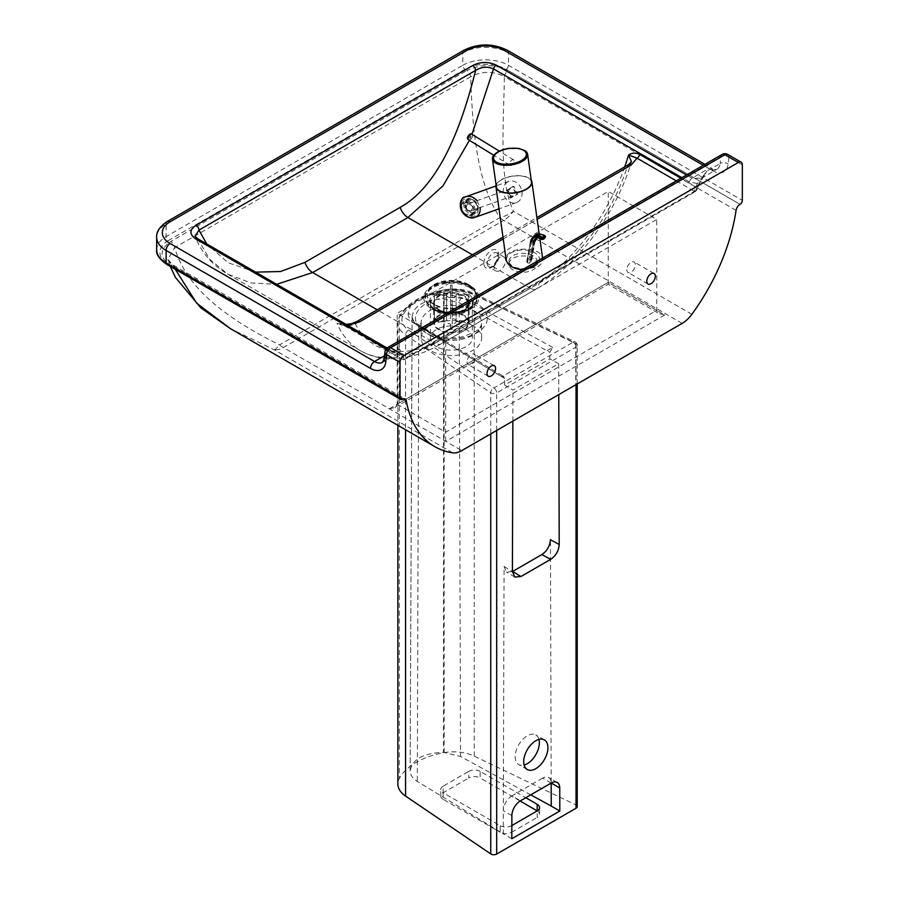 <?xml version="1.0" encoding="UTF-8"?>
<svg xmlns="http://www.w3.org/2000/svg" width="899" height="899" viewBox="0 0 899 899"><rect width="100%" height="100%" fill="white"/><g stroke="black" fill="none" stroke-linecap="round" stroke-linejoin="round"><path stroke-width="0.67" stroke-dasharray="4.5 3.37" d="M736.067 210.366L504.373 76.595A5.652 3.259 -60 0 1 508.295 70.572L740.001 204.343M691.859 314.302L513.43 211.276A24.206 13.979 -60 0 1 503.732 220.345A24.206 13.979 -120 0 1 499.9 217.625C476.481 182.486 472.368 126.624 470.66 76.741L174.676 247.618C187.183 291.827 234.448 322.449 279.522 344.868L499.9 217.625A24.206 14.305 147.3 0 0 513.43 211.276C498.642 179.092 503.687 124.59 504.373 76.595C493.135 70.92 481.898 70.965 470.66 76.741A5.652 3.259 -120 0 0 466.716 70.616C480.56 63.986 494.428 63.975 508.295 70.572M175.305 269.34L174.586 266.992L167.855 259.328L174.676 247.618A5.652 3.259 -120 0 0 170.743 241.494L466.716 70.616M403.112 398.92L174.586 266.992A5.652 3.259 120 0 0 173.485 265.216A5.652 3.259 120 0 0 170.664 265.497C159.235 257.485 159.258 249.484 170.743 241.494M452.658 452.826L274.217 349.801L230.481 328.686M274.217 349.801A24.206 5.214 114.9 0 0 279.522 344.868A24.206 13.979 60 0 0 283.365 347.576A24.206 13.979 -60 0 1 274.217 349.801M682.172 323.37L503.732 220.345L283.365 347.576L461.794 450.601M445.668 441.409L445.668 341.328L397.178 313.335L608.263 191.465L656.753 219.457L445.668 341.328M389.346 408.764L608.263 282.376L608.263 284.286L608.263 282.376L664.743 314.987L659.102 313.627L656.753 310.369L656.753 219.457M513.003 269.869A14.114 8.147 180 0 1 508.868 264.104A14.114 8.147 180 0 1 522.993 255.945A14.114 8.147 180 0 1 537.108 264.104A14.114 8.147 180 0 1 528.398 271.633A14.114 8.147 180 0 1 513.003 269.869M694.084 191.543A2.416 1.393 -120 0 0 695.298 191.667A2.416 1.393 -120 0 0 695.792 190.79L697.478 186.138L706.872 171.147L704.041 175.844L697.366 183.542L694.084 191.543L402.954 359.634L343.564 325.348L336.968 323.314C343.081 326.067 349.25 326.371 355.498 324.224A5.652 3.259 60 0 1 356.667 321.64M472.773 325.685A30.251 17.463 0 0 0 439.791 321.898A30.251 17.463 0 0 0 421.114 338.035A30.251 17.463 0 0 0 429.98 350.396A30.251 17.463 0 0 0 462.951 354.184A30.251 17.463 0 0 0 481.628 338.035A30.251 17.463 0 0 0 472.773 325.685M466.21 329.472A20.98 12.114 0 0 0 443.342 326.854A20.98 12.114 0 0 0 430.396 338.035A20.98 12.114 0 0 0 451.377 350.149A20.98 12.114 0 0 0 472.346 338.035A20.98 12.114 0 0 0 466.21 329.472M703.299 165.304L708.839 168.506A16.137 9.316 -120 0 0 716.908 169.304A16.137 9.316 -120 0 0 720.166 163.472L706.872 171.147L701.478 178.216L692.073 178.182L686.533 174.979M389.289 408.854L394.841 407.505L397.178 404.247L397.178 313.335M608.263 282.376L397.178 404.247L445.668 432.239L656.753 310.369L608.263 282.376L608.263 191.465M626.805 269.689A6.046 3.495 120 0 0 628.064 272.464A6.046 3.495 120 0 0 634.11 268.97A6.046 3.495 120 0 0 634.11 261.98A6.046 3.495 120 0 0 629.446 263.598A6.046 3.495 120 0 0 626.805 269.689M467.064 361.915A6.046 3.495 120 0 0 468.312 364.691A6.046 3.495 120 0 0 474.369 361.196A6.046 3.495 120 0 0 474.369 354.206A6.046 3.495 120 0 0 469.705 355.835A6.046 3.495 120 0 0 467.064 361.915M494.158 267.217A8.069 4.664 -60 0 1 497.686 259.103A8.069 4.664 -60 0 1 503.901 256.945A8.069 4.664 -60 0 1 503.901 266.261A8.069 4.664 -60 0 1 495.832 270.914A8.069 4.664 -60 0 1 494.158 267.217M255.608 272.139L227.998 262.688L206.714 243.91M676.318 180.879L694.399 191.307A2.416 1.742 -136.9 0 0 696.163 190.993A2.416 1.742 -136.9 0 0 696.478 190.408L404.101 359.195L402.954 359.634L404.101 359.195L402.988 354.251C401.066 355.408 398.066 354.824 393.987 352.509L198.14 239.437L195.038 236.19C201.354 252.529 212.276 265.183 227.795 274.139L250.956 282.949L276.701 284.32M197.454 238.572A4.034 2.326 -60 0 1 198.14 239.437L209.692 259.249L227.795 274.139L360.33 350.655A149.616 86.383 -60 0 1 336.968 323.314M469.39 140.334L471.986 134.356A3.225 1.809 -58.5 0 1 471.818 138.041A3.225 1.809 -58.5 0 1 468.593 139.851M624.726 166.877A149.616 86.383 -60 0 1 530.365 288.264A12.103 6.99 -120 0 0 536.422 288.86C577.63 265.52 616.051 213.771 631.469 161.775L627.12 167.405L355.498 324.224A137.525 79.393 120 0 0 443.69 338.305L538.928 283.32A137.525 79.393 120 0 0 627.12 167.405A5.652 3.259 -120 0 1 628.289 164.82M403.977 359.858L695.298 191.667L696.849 189.869L698.456 185.43A4.034 1.764 19.3 0 0 697.366 183.542L689.376 181.969L681.903 177.654M386.154 348.879L391.29 351.835L398.021 353.408L399.145 348.812L402.988 354.251M697.478 186.138A4.034 1.764 19.3 0 0 698.456 185.43L704.041 175.856L701.478 178.216L716.908 169.304C716.559 169.967 714.817 169.608 711.66 168.225A5.652 3.259 -60 0 1 712.828 170.81L508.429 52.794L508.429 65.312A3.225 1.865 -60 0 1 506.148 69.268A29.049 16.766 0 0 0 465.064 69.268L168.405 240.539A3.225 1.865 60 0 1 166.113 236.594L462.783 65.312A3.225 1.865 -120 0 0 465.064 69.268M680.914 178.227L696.129 187.003L696.849 189.869M525.027 150.661A17.755 8.316 -8 0 0 508.879 148.459A17.755 8.316 -8 0 0 493.956 155.021M531.5 181.98A17.755 8.316 -8 0 0 512.767 176.215A17.755 8.316 -8 0 0 496.349 186.913M496.102 185.149A18.149 8.507 172 0 1 512.745 176.035A18.149 8.507 172 0 1 531.253 180.216M522.33 269.779L537.467 266.834C541.265 264.542 542.996 261.8 542.67 258.609C541.648 245.045 503.418 246.495 506.193 260.002M509.868 165.023A3.225 1.809 121.5 0 0 510.216 165.371A3.225 1.809 121.5 0 0 513.441 163.562A3.225 1.809 121.5 0 0 513.599 159.865A3.225 1.809 121.5 0 0 510.61 161.314A3.225 1.809 121.5 0 0 509.868 165.023M516.835 194.308L512.947 186.498L506.474 190.24L510.362 198.05L517.723 193.993L511.25 197.735L507.362 189.914L513.835 186.183L517.723 193.993M513.835 186.183L512.947 186.498M507.362 189.914L506.474 190.24M511.25 197.735L510.362 198.05M509.115 193.836A3.776 3.068 70.4 0 0 513.059 195.847A3.776 3.068 70.4 0 0 514.678 191.262A3.776 3.068 70.4 0 0 510.531 188.734A3.776 3.068 70.4 0 0 510.115 188.925A3.776 3.068 70.4 0 0 509.115 193.836M476.998 200.646L480.145 207.545M467.345 204.118C465.21 207.894 466.435 210.119 471.02 210.793C473.717 207.163 472.638 204.871 467.772 203.927L467.345 204.118M507.665 181.901A11.294 9.17 70.4 0 0 504.339 195.825A11.294 9.17 70.4 0 0 516.464 202.623A11.294 9.17 70.4 0 0 520.667 187.363A11.294 9.17 70.4 0 0 508.901 181.328A11.294 9.17 70.4 0 0 507.665 181.901M545.244 237.066L545.21 236.325A14.923 8.619 -120 0 0 534.051 239.775L530.365 260.272L526.96 261.474L527.511 262.688A1.618 1.09 10.2 0 0 529.769 262.924L530.916 262.261A1.618 1.09 10.2 0 0 530.927 260.71L530.365 260.272M543.962 238.876L545.097 236.909A14.047 8.113 60 0 0 534.613 240.179A1.618 1.09 -169.8 0 1 535.062 241.123L531.376 261.654M541.681 238.887L542.67 239.46L543.816 238.797A12.429 7.181 -120 0 0 537.018 237.819A12.429 7.181 -120 0 0 536.433 238.235M463.131 211.726A6.45 5.259 53.2 0 0 471.447 214.086A6.45 5.259 53.2 0 0 471.795 205.77A6.45 5.259 53.2 0 0 463.715 203.747A6.45 5.259 53.2 0 0 463.131 211.726M466.873 208.928A6.45 5.259 -126.8 0 1 467.458 200.949A6.45 5.259 -126.8 0 1 475.537 202.96A6.45 5.259 -126.8 0 1 475.189 211.287A6.45 5.259 -126.8 0 1 466.873 208.928M447.747 312.56A17.755 10.249 0 0 0 433.621 322.584A17.755 10.249 0 0 0 451.377 332.832A17.755 10.249 0 0 0 469.121 322.584A17.755 10.249 0 0 0 447.747 312.56M447.916 313.009A16.946 9.777 0 0 0 434.431 322.584A16.946 9.777 0 0 0 451.377 332.372A16.946 9.777 0 0 0 468.312 322.584A16.946 9.777 0 0 0 447.916 313.009M447.747 292.793A17.755 10.249 0 0 0 433.621 302.828A17.755 10.249 0 0 0 443.185 311.919A17.755 10.249 0 0 0 459.558 311.919A17.755 10.249 0 0 0 469.121 302.828A17.755 10.249 0 0 0 447.747 292.793M445.994 282.297A26.386 15.227 0 0 0 425.238 295.13A26.386 15.227 0 0 0 439.206 310.717A26.386 15.227 0 0 0 463.547 310.717A26.386 15.227 0 0 0 476.223 292.096A26.386 15.227 0 0 0 445.994 282.297M446.129 282.668A25.734 14.856 0 0 0 425.879 295.175A25.734 14.856 0 0 0 439.499 310.391A25.734 14.856 0 0 0 463.243 310.391A25.734 14.856 0 0 0 475.616 292.22A25.734 14.856 0 0 0 446.129 282.668M447.916 293.355A16.946 9.777 0 0 0 434.431 302.929A16.946 9.777 0 0 0 443.555 311.605A16.946 9.777 0 0 0 459.187 311.605A16.946 9.777 0 0 0 468.312 302.929A16.946 9.777 0 0 0 447.916 293.355M468.289 294.389L456.141 294.434A4.843 2.798 0 0 0 452.152 292.164L452.073 285.14A16.946 9.777 0 0 0 450.466 285.152L450.534 318.516A4.843 2.798 0 0 0 446.601 320.819L446.601 294.467L434.442 294.512L434.442 317.572L438.487 320.853A12.912 7.45 0 0 0 438.498 321.786L446.601 321.752A4.843 2.798 0 0 0 450.601 324.033L450.646 328.708A12.912 7.45 0 0 0 452.264 328.708L452.208 324.022A4.843 2.798 0 0 0 456.153 321.718L456.153 295.366L468.3 295.322L468.3 318.381L464.266 321.685A12.912 7.45 0 0 0 464.255 320.763L468.289 317.448A16.946 9.777 180 0 1 468.312 317.976A16.946 9.777 180 0 1 468.3 318.381L468.312 294.917A16.946 9.777 0 0 0 468.289 294.389L468.289 317.448M456.153 321.718L464.266 321.685M450.669 304.694A16.946 9.777 0 0 0 452.287 304.682L452.287 327.742A16.946 9.777 180 0 1 450.669 327.753L450.601 324.033M438.498 321.786L434.453 318.504A16.946 9.777 180 0 1 434.431 317.976A16.946 9.777 180 0 1 434.442 317.572M434.442 294.512A16.946 9.777 0 0 0 434.431 294.917L434.464 318.752L434.453 295.445L446.601 295.4L446.601 321.752M446.601 320.819L438.487 320.853M450.489 313.83L450.466 308.211A16.946 9.777 180 0 1 452.073 308.2L452.096 313.83A12.912 7.45 0 0 0 450.489 313.83L450.534 318.516M452.073 285.14L452.073 308.2M452.152 292.164L452.096 313.83M450.466 285.152L450.466 308.211M450.534 292.164A4.843 2.798 0 0 0 446.601 294.467M452.287 304.682L452.208 324.022M464.255 320.763L456.141 320.786A4.843 2.798 0 0 0 452.152 318.516M446.601 295.4A4.843 2.798 0 0 0 450.601 297.681M456.141 294.434L456.141 320.786M468.491 285.039A24.206 13.979 -0 0 0 442.106 282.005A24.206 13.979 -0 0 0 427.171 294.917A24.206 13.979 -0 0 0 451.377 308.896A24.206 13.979 -0 0 0 475.582 294.917A24.206 13.979 -0 0 0 468.491 285.039M452.208 297.67A4.843 2.798 0 0 0 456.153 295.366M468.491 284.5A24.206 13.979 -0 0 0 442.106 281.466A24.206 13.979 -0 0 0 427.171 294.378A24.206 13.979 -0 0 0 442.106 307.289A24.206 13.979 -0 0 0 468.491 304.255A24.206 13.979 -0 0 0 475.582 294.378A24.206 13.979 -0 0 0 468.491 284.5M504.631 385.03L504.654 378.434L503.845 376.602L501.799 376.782L552.705 347.385L549.851 352.341L549.873 358.903L504.631 385.03L512.958 390.099L558.661 363.713L558.751 394.616M552.705 347.385L461.951 297.738L443.589 293.288L429.419 294.726C421.193 297.277 414.911 300.907 410.573 305.604L408.079 313.785A4.034 3.293 -3.8 0 1 412.102 316.819A4.034 3.293 -3.8 0 1 412.113 316.999L412.102 316.819C412.697 319.988 414.63 322.46 417.9 324.236L417.9 324.236A4.034 2.394 -58.6 0 1 418.732 326.09C414.619 323.528 412.416 320.493 412.113 316.999C413.506 305.761 423.946 299.738 443.432 298.918L459.175 302.738L549.851 352.341M512.408 571.584L506.497 572L504.069 566.471L503.26 833.789L417.305 781.411C412.855 778.635 410.461 775.365 410.135 771.589L412.09 316.302M512.868 421.114L512.958 390.099M577.214 806.583A4.034 2.326 0 0 0 575.765 804.796L474.223 756.126A32.274 18.632 0 0 0 444.14 752.643A67.695 39.084 0 0 0 399.302 778.534A32.274 18.632 0 0 0 397.875 784.007M500.192 825.675A8.069 4.664 0 0 0 511.598 825.675L511.598 832.26A8.069 4.664 180 0 1 500.192 832.26L500.192 825.675L443.14 792.738L443.14 799.323L500.192 832.26M537.197 810.898A8.069 4.664 180 0 1 539.557 814.191A8.069 4.664 180 0 1 537.197 817.483L537.197 810.898M511.598 832.26L537.197 817.483M480.145 771.364A8.069 4.664 0 0 0 468.739 771.364L468.739 777.961A8.069 4.664 180 0 1 480.145 777.961L480.145 771.364L525.791 797.716M520.094 801.02L480.145 777.961M443.14 786.153A8.069 4.664 0 0 0 440.768 789.446A8.069 4.664 0 0 0 443.14 792.738L443.14 786.153L468.739 771.364M443.14 799.323A8.069 4.664 180 0 1 440.768 796.031A8.069 4.664 180 0 1 443.14 792.738L468.739 777.961M538.939 739.405A17.103 9.878 120 0 0 535.804 734.944A17.103 9.878 120 0 0 518.701 744.822A17.103 9.878 120 0 0 518.701 764.566A17.103 9.878 120 0 0 524.128 765.049M551.177 783.029L542.625 778.118A12.103 6.99 -60 0 1 548.671 777.523A12.103 6.99 -60 0 1 551.177 783.029L550.424 539.715M542.625 778.118L511.879 795.862L520.442 800.807M511.879 815.595L503.328 810.651A12.103 6.99 -60 0 1 511.879 795.862M511.812 838.722L503.26 833.789M412.113 316.999L410.135 771.589C411.63 759.599 422.755 753.171 443.51 752.317L460.535 756.452L530.747 794.862M558.661 363.713L549.873 358.903M507.25 50.209A5.652 3.259 -60 0 1 508.429 52.794A32.274 18.632 0 0 0 462.783 52.794L462.783 65.312A32.274 18.632 180 0 1 508.429 65.312L742.338 200.353M168.405 240.539A29.049 16.766 0 0 0 168.405 264.261A3.225 1.865 -60 0 1 166.787 264.418M156.662 249.765A32.274 18.632 180 0 1 166.113 236.594L166.113 224.076A32.274 18.632 0 0 0 156.662 237.246M740.057 204.309L506.148 69.268M168.405 264.261L402.314 399.302M742.338 164.787L728.909 157.033L728.123 164.011A21.79 12.575 60 0 1 712.828 170.81M463.951 50.209A5.652 3.259 60 0 0 462.783 52.794L166.113 224.076A5.652 3.259 60 0 1 167.293 221.491M402.37 399.268L170.664 265.497M664.743 314.987L445.825 441.375M425.991 332.933A35.904 20.733 180 0 1 442.083 298.254A35.904 20.733 180 0 1 486.056 323.64A35.904 20.733 180 0 1 425.991 332.933M511.295 266.239A16.542 9.552 0 0 0 538.962 261.957A16.542 9.552 0 0 0 518.712 250.27A16.542 9.552 0 0 0 511.295 266.239M513.003 267.228A14.114 8.147 180 0 1 508.868 261.463A14.114 8.147 180 0 1 522.993 253.316A14.114 8.147 180 0 1 537.108 261.463A14.114 8.147 180 0 1 528.398 269.003A14.114 8.147 180 0 1 513.003 267.228M503.238 238.92L537.153 219.345M343.564 325.348L347.711 325.314M689.376 181.969A4.034 2.326 120 0 1 692.073 178.182L708.839 168.506A5.652 3.259 -60 0 1 711.66 168.225L704.951 164.348M727.74 154.448A5.652 3.259 -60 0 1 728.909 157.033A5.652 3.63 -173.5 0 0 720.953 156.493L720.166 163.472A5.652 3.63 -173.5 0 1 728.123 164.011M384.199 358.701A5.652 3.63 -173.5 0 1 385.84 356.487A16.137 9.316 60 0 1 382.592 362.319L398.122 353.363L393.301 351.644A4.034 2.326 -60 0 1 393.987 352.509M384.986 351.723A5.652 3.63 -173.5 0 1 386.637 349.509L385.84 356.487L399.145 348.812M387.772 347.464A5.652 3.259 -120 0 0 386.637 349.509L720.953 156.493A5.652 3.259 60 0 1 722.099 154.448M429.98 335.237A30.251 17.463 0 0 0 462.951 339.024A30.251 17.463 0 0 0 481.628 322.887A30.251 17.463 0 0 0 451.377 305.424A30.251 17.463 0 0 0 421.114 322.887A30.251 17.463 0 0 0 429.98 335.237M466.21 294.501A20.98 12.114 180 0 1 472.346 303.064A20.98 12.114 180 0 1 451.377 315.178A20.98 12.114 180 0 1 430.396 303.064A20.98 12.114 180 0 1 443.342 291.872A20.98 12.114 180 0 1 466.21 294.501M472.424 254.81L530.365 288.264L435.138 343.238L377.187 309.784M470.907 286.354A27.633 15.946 0 0 0 424.688 293.501A27.633 15.946 0 0 0 458.524 313.043A27.633 15.946 0 0 0 470.907 286.354M469.694 287.635A25.914 14.957 180 0 1 469.705 308.795A25.914 14.957 180 0 1 433.048 308.795A25.914 14.957 180 0 1 433.048 287.635A25.914 14.957 180 0 1 469.694 287.635M466.705 292.816A21.688 12.519 0 0 0 436.037 292.816A21.688 12.519 0 0 0 436.037 310.526A21.688 12.519 0 0 0 466.705 310.526A21.688 12.519 0 0 0 466.705 292.816M487.314 263.272A8.069 4.664 120 0 0 488.989 266.958A8.069 4.664 120 0 0 497.057 262.306A8.069 4.664 120 0 0 497.057 252.99A8.069 4.664 120 0 0 490.843 255.147A8.069 4.664 120 0 0 487.314 263.272M483.898 263.272A10.485 6.057 -60 0 1 495.023 249.428A10.485 6.057 -60 0 1 495.023 264.261A10.485 6.057 -60 0 1 483.898 263.272M443.69 338.305A12.103 6.99 -120 0 1 441.184 343.845C423.407 354.15 406 359.094 388.986 358.667C378.569 358.285 369.017 355.611 360.33 350.655A149.616 86.383 -60 0 0 435.138 343.238A12.103 6.99 -120 0 0 441.184 343.845L536.422 288.86A12.103 6.99 -120 0 0 538.928 283.32M387.008 348.003L393.301 351.644A4.034 2.326 -60 0 0 391.29 351.835L384.536 355.734M468.121 137.592A1.618 0.899 121.5 0 0 470.098 136.513A1.618 0.899 121.5 0 0 469.199 135.086A1.618 0.899 121.5 0 0 468.121 137.592M464.311 199.297C455.568 204.23 466.154 220.997 474.784 215.895C483.527 210.973 472.941 194.195 464.311 199.297M536.489 238.213L535.883 238.482A12.429 7.181 60 0 1 542.67 239.46M529.769 262.924L533.455 242.393A1.618 1.09 -169.8 0 1 531.197 242.157L527.511 262.688M526.949 262.238L530.399 241.28L534.051 239.775M529.241 260.148L532.916 239.662A15.732 9.08 60 0 1 535.984 234.718M526.724 261.778L530.399 241.28L533.703 236.044A15.732 9.08 -120 0 0 530.635 240.977L526.96 261.474M534.613 240.179L530.927 260.71M534.59 241.73L530.916 262.261M462.389 212.153A8.069 6.574 -126.8 0 1 463.12 202.174A8.069 6.574 -126.8 0 1 473.222 204.702A8.069 6.574 -126.8 0 1 472.784 215.097A8.069 6.574 -126.8 0 1 462.389 212.153M462.569 212.085A7.259 5.911 53.2 0 0 473.582 212.557A7.259 5.911 53.2 0 0 466.581 202.118A7.259 5.911 53.2 0 0 462.569 212.085M465.39 209.905A8.069 6.574 53.2 0 0 475.785 212.861A8.069 6.574 53.2 0 0 476.212 202.455A8.069 6.574 53.2 0 0 466.12 199.938A8.069 6.574 53.2 0 0 465.39 209.905M466.323 209.276A7.259 5.911 -126.8 0 1 470.334 199.308A7.259 5.911 -126.8 0 1 477.324 209.759A7.259 5.911 -126.8 0 1 466.323 209.276M461.951 297.738A4.034 2.27 118.7 0 0 459.175 302.738L460.535 756.452M443.589 293.288L443.51 752.317M408.079 313.785C408.427 317.853 411 321.392 415.81 324.382A4.034 2.394 -58.6 0 1 417.9 324.236L503.845 376.602M504.654 378.434L418.732 326.09L417.305 781.411M415.81 324.382L501.799 376.782M504.069 566.471L512.408 571.55M429.419 294.726A63.66 36.758 180 0 1 445.32 290.444A28.24 16.306 180 0 1 471.649 293.479L573.18 342.148L493.832 387.963L408.64 330.135A28.24 16.306 180 0 1 403.157 314.785A63.66 36.758 180 0 1 410.573 305.604M575.765 804.796L575.765 343.654A4.034 2.101 115.6 0 0 574.933 341.811A4.034 2.101 115.6 0 0 573.18 342.148A4.034 2.326 60 0 1 576.034 347.093A4.034 2.326 0 0 0 577.214 345.452A4.034 2.326 0 0 0 575.765 343.654L474.223 294.984A32.274 18.632 0 0 0 444.14 291.512A4.034 0.966 79.9 0 1 444.612 289.759A4.034 0.966 79.9 0 1 445.32 290.444M444.14 752.643L444.14 291.512A67.695 39.084 0 0 0 399.302 317.392A32.274 18.632 0 0 0 397.875 322.865A32.274 18.632 0 0 0 405.561 334.934L490.753 392.773A4.034 2.326 0 0 0 496.686 392.908A4.034 2.326 -120 0 0 493.832 387.963A4.034 2.506 124.2 0 0 490.753 392.773L490.753 433.88M403.157 314.785A4.034 3.147 -152 0 0 399.594 316.178A4.034 3.147 -152 0 0 399.302 317.392L399.302 778.534M496.686 430.464L496.686 392.908L576.034 347.093L576.034 384.648M474.223 756.126L474.223 294.984A4.034 2.101 115.6 0 0 473.391 293.141A4.034 2.101 115.6 0 0 471.649 293.479M408.64 330.135A4.034 2.506 124.2 0 0 405.561 334.934L405.561 429.767M170.248 266.419L167.855 259.328C168.248 261.092 170.125 263.059 173.485 265.216L405.191 398.987M537.108 264.104L537.108 261.463L534.624 265.374C532.669 268.071 519.588 270.475 512.509 266.126C509.328 263.463 508.115 261.912 508.868 261.463L508.868 264.104M394.841 407.505L608.263 284.286L659.102 313.627M481.628 338.035L481.628 322.887C481.561 325.741 479.864 328.427 476.515 330.956L463.783 336.552C450.489 339.238 438.836 337.945 428.812 332.652C422.058 327.011 419.496 323.752 421.114 322.887L421.114 338.035M472.346 338.035L472.346 303.064C473.38 304.109 471.503 306.604 466.705 310.526L469.705 308.795C457.479 314.538 445.263 314.538 433.048 308.795L436.037 310.526C431.25 306.604 429.362 304.109 430.396 303.064L430.396 338.035M654.079 273.51L634.11 261.98M648.022 283.994L628.064 272.464M494.338 365.736L474.369 354.206M488.281 376.22L468.312 364.691M503.901 256.945L497.057 252.99C497.81 252.125 497.99 253.968 497.585 258.485C492.225 269.554 489.303 266.812 488.989 266.958L495.832 270.914M339.608 323.662L346.048 324.359M502.991 237.156L536.905 217.58M539.838 238.482L539.198 233.92M513.599 159.865L499.338 151.133M509.767 165.09L493.753 155.269M508.901 181.328L495.933 185.936M516.464 202.623L499.012 208.815M510.531 188.734L467.772 203.927M513.059 195.847L471.02 210.793M463.592 213.827L472.784 215.097L475.785 212.861C482.999 207.984 472.84 194.398 466.12 199.938L461.142 204.871L461.445 210.726M471.447 214.086L475.189 211.287M463.715 203.747L467.458 200.949M469.121 322.584L469.121 302.828M433.621 322.584L433.621 302.828M459.558 311.919L463.547 310.717M443.185 311.919L439.206 310.717M459.187 311.605L463.243 310.391M443.555 311.605L439.499 310.391M468.312 322.584L468.312 302.929M434.431 322.584L434.431 302.929M452.276 329.45L450.657 329.45M577.214 383.963L577.214 345.452A4.034 4.034 0 0 0 574.933 341.811L473.391 293.141C464.671 289.186 455.074 288.062 444.612 289.759C422.609 293.894 407.607 302.705 399.594 316.178L397.875 322.865L397.875 425.328M539.557 814.191L539.557 807.605M440.768 796.031L440.768 789.446M544.356 739.888L535.804 734.944M527.264 769.51L518.701 764.566M557.234 782.467L548.671 777.523M514.824 577.079L506.497 572"/><path stroke-width="1.35" d="M403.112 398.92L406.292 400.763A5.652 3.259 120 0 0 405.191 398.987A5.652 3.259 120 0 0 402.37 399.268L402.314 399.302A3.225 1.865 -60 0 1 400.696 399.459A3.225 1.865 -60 0 1 400.033 397.987L400.033 362.409A5.652 3.259 -60 0 1 404.022 355.498L738.337 162.483A5.652 3.259 -60 0 1 741.169 162.202A5.652 3.259 -60 0 1 742.338 164.787L742.338 200.353A3.225 1.865 -60 0 1 740.057 204.309L740.001 204.343A5.652 3.259 120 0 0 736.067 210.366A150.032 86.619 120 0 1 691.859 314.302A24.206 13.979 -60 0 1 682.172 323.37L461.794 450.601A24.206 13.979 -60 0 1 452.658 452.826A146.211 84.416 120 0 1 434.79 446.634L230.47 328.674L196.656 303.165L175.305 269.34M406.292 400.763A146.211 84.416 120 0 0 434.79 446.634M646.774 281.218A6.046 3.495 -60 0 1 649.415 275.128A6.046 3.495 -60 0 1 654.079 273.51A6.046 3.495 -60 0 1 654.079 280.499A6.046 3.495 -60 0 1 648.022 283.994A6.046 3.495 -60 0 1 646.774 281.218M487.033 373.445A6.046 3.495 -60 0 1 489.674 367.354A6.046 3.495 -60 0 1 494.338 365.736A6.046 3.495 -60 0 1 494.338 372.725A6.046 3.495 -60 0 1 488.281 376.22A6.046 3.495 -60 0 1 487.033 373.445M686.533 174.979L496.226 65.11C488.269 61.525 480.448 61.66 472.762 65.503A4.034 2.326 60 0 1 475.616 70.392C462.322 123.961 440.341 185.07 400.145 207.388L304.918 262.373L280.578 271.52L255.608 272.139M206.714 243.91L198.971 230.11L475.616 70.392C481.572 66.773 487.539 66.279 493.529 68.897L681.903 177.654M195.443 238.763A4.034 2.326 -60 0 1 197.454 238.572L195.038 236.19L198.971 230.11A4.034 2.326 60 0 0 196.128 225.222C189.464 229.672 189.228 234.19 195.443 238.763L386.154 348.879M276.701 284.32L312.661 272.532L407.899 217.547L443.027 185.823L469.39 140.334M493.753 155.269L468.593 139.851A3.225 1.809 -58.5 0 1 468.244 139.502A3.225 1.809 -58.5 0 1 468.986 135.794A3.225 1.809 -58.5 0 1 471.964 134.344L493.529 68.897A4.034 2.326 120 0 1 496.226 65.11M680.914 178.227L639.717 154.437C635.874 152.504 632.143 152.684 628.536 154.988L631.469 161.775L628.289 164.82A5.652 3.259 -120 0 1 631.12 165.09L637.031 158.19L676.318 180.879M346.048 324.359L351.149 323.719L356.667 321.64A5.652 3.259 60 0 1 359.488 321.921L503.238 238.92M624.726 166.877A149.616 86.383 -60 0 0 628.536 154.988L637.031 158.19A4.034 2.326 -60 0 0 639.717 154.437M522.386 161.314A17.755 8.316 -8 0 0 527.612 154.223A17.755 8.316 -8 0 0 525.027 150.661L518.757 148.402L508.812 148.369C502.103 149.391 497.158 151.605 493.956 155.021A17.755 8.316 -8 0 0 492.45 159.157A17.755 8.316 -8 0 0 503.766 165.202A17.755 8.316 -8 0 0 522.386 161.314M492.45 159.157L496.349 186.913A17.755 8.316 -8 0 0 507.654 192.959A17.755 8.316 -8 0 0 526.286 189.071A17.755 8.316 -8 0 0 531.5 181.98L527.612 154.223M531.253 180.216A18.149 8.507 172 0 1 531.905 181.924A18.149 8.507 172 0 1 526.567 189.172A18.149 8.507 172 0 1 507.519 193.161A18.149 8.507 172 0 1 495.945 186.97A18.149 8.507 172 0 1 496.102 185.149M495.945 186.97L506.193 260.002C507.632 265.43 513.014 268.689 522.33 269.779M480.145 207.545C480.594 212.422 478.875 215.681 475.009 217.356C464.783 221.603 454.501 202.297 464.334 197.297L465.581 196.724C469.683 195.555 473.481 196.87 476.998 200.646M499.012 208.815L475.009 217.356C472.627 218.39 469.694 217.951 466.188 216.018C455.175 208.096 462.693 195.645 464.244 197.342L495.933 185.936M545.086 237.684L545.435 236.797A0.809 0.809 0 0 0 545.086 235.976L545.244 237.066M542.67 239.46L541.681 238.887L542.917 238.415L541.782 238.291L542.805 238.999M558.751 394.616L559.212 544.524L550.424 539.715C549.93 546.008 547.075 550.963 541.872 554.571L550.66 559.38L520.959 576.517L514.824 577.079L512.408 571.55L512.868 421.114M397.875 425.328L397.875 784.007A32.274 18.632 0 0 0 405.561 796.076L490.753 853.915A4.034 2.326 0 0 0 496.686 854.05L576.034 808.235A4.034 2.326 0 0 0 577.214 806.583L577.214 383.963M550.66 559.38C555.863 555.773 558.717 550.817 559.212 544.524M559.807 811.022L511.812 838.722L511.879 815.595A12.103 6.99 120 0 1 520.442 800.807L551.177 783.063A12.103 6.99 120 0 1 557.234 782.467A12.103 6.99 120 0 1 559.74 787.962L559.807 811.022L551.244 806.077L551.177 783.063M547.907 747.71A17.103 9.878 -60 0 1 540.434 764.925A17.103 9.878 -60 0 1 527.264 769.51A17.103 9.878 -60 0 1 527.264 749.755A17.103 9.878 -60 0 1 544.356 739.888A17.103 9.878 -60 0 1 547.907 747.71M520.094 801.02L537.197 810.898A8.069 4.664 0 0 0 539.557 807.605A8.069 4.664 0 0 0 537.197 804.302L537.197 810.898L511.857 825.529M525.791 797.716L537.197 804.302M524.128 765.049A17.103 9.878 120 0 0 539.344 742.776A17.103 9.878 120 0 0 538.939 739.405M530.747 794.862L551.244 806.077M541.872 554.571L512.408 571.584M156.662 249.765C155.898 254.159 159.269 259.047 166.787 264.418A3.225 1.865 -60 0 1 166.113 262.935A32.274 18.632 180 0 1 156.662 249.765L156.662 237.246A32.274 18.632 0 0 0 166.113 250.428L370.523 368.433A21.79 12.575 -120 0 0 385.817 361.645L386.604 354.667L400.033 362.409M400.033 397.987L166.113 262.935L166.113 250.428A5.652 3.259 -60 0 1 170.113 243.505A26.622 15.373 180 0 1 170.113 221.772L466.772 50.49A26.622 15.373 180 0 1 504.429 50.49A5.652 3.259 -60 0 1 507.25 50.209C492.821 43.231 478.392 43.231 463.951 50.209A5.652 3.259 60 0 1 466.772 50.49M537.153 219.345L631.12 165.09M347.711 325.314L359.488 321.921M463.951 50.209L167.293 221.491A5.652 3.259 60 0 1 170.113 221.772M504.429 50.49L703.299 165.304M370.523 368.433A5.652 3.259 -60 0 1 374.523 361.522L170.113 243.505M385.817 361.645A5.652 3.63 -173.5 0 1 384.199 358.701L382.592 362.319A16.137 9.316 60 0 1 374.523 361.522L384.536 355.734M404.022 355.498L390.604 347.744A5.652 3.259 -60 0 0 386.604 354.667A5.652 3.63 -173.5 0 1 384.986 351.723L384.199 358.701M722.099 154.448A5.652 3.259 60 0 1 724.92 154.729A5.652 3.259 -60 0 1 727.74 154.448A5.652 5.652 0 0 0 722.099 154.448L387.772 347.464A5.652 5.652 0 0 0 384.986 351.723M738.337 162.483L724.92 154.729L390.604 347.744A5.652 3.259 -120 0 0 387.772 347.464M472.424 254.81L407.899 217.547A12.103 6.99 -120 0 1 400.145 207.388M377.187 309.784L312.661 272.532A12.103 6.99 -120 0 1 304.918 262.373M472.762 65.503L196.128 225.222M197.454 238.572L387.008 348.003M521.476 160.516A16.542 7.743 172 0 1 494.079 159.91A16.542 7.743 172 0 1 514.329 148.211A16.542 7.743 172 0 1 521.476 160.516M536.433 238.235A12.429 7.181 -120 0 0 534.59 241.73L533.455 242.393A12.429 7.181 60 0 1 535.883 238.482C537.265 237.583 539.276 237.943 541.883 239.55L543.962 238.876M544.412 238.606L543.277 239.269M535.984 234.718A15.732 9.08 60 0 1 544.682 236.021L542.4 237.336A15.732 9.08 -120 0 0 533.703 236.044L535.984 234.718C537.4 232.47 545.794 235.628 545.086 235.976L545.199 237.1L542.917 238.415L542.4 237.336L541.782 238.291A14.923 8.619 60 0 0 530.624 241.752M537.018 237.819L535.062 241.123A1.618 1.09 -169.8 0 1 534.59 241.73M541.681 238.887A14.047 8.113 -120 0 0 531.197 242.157M576.034 384.648L576.034 808.235M496.686 854.05L496.686 430.464M490.753 433.88L490.753 853.915M405.561 429.767L405.561 796.076M551.211 783.04L559.74 787.962M520.959 576.517L512.632 571.449M166.787 264.418L400.696 399.459M170.248 266.419L175.519 277.555L201.016 308.031L230.481 328.686M704.951 164.348L507.25 50.209M167.293 221.491C159.808 226.503 156.269 231.762 156.662 237.246M741.169 162.202L727.74 154.448M356.667 321.64L502.991 237.156M536.905 217.58L628.289 164.82M542.591 258.08L539.838 238.482M539.198 233.92L531.905 181.924M468.593 139.851L467.896 139.154C465.94 138.277 470.492 131.782 471.964 134.344L499.338 151.133M461.445 210.726L463.592 213.827"/></g></svg>
